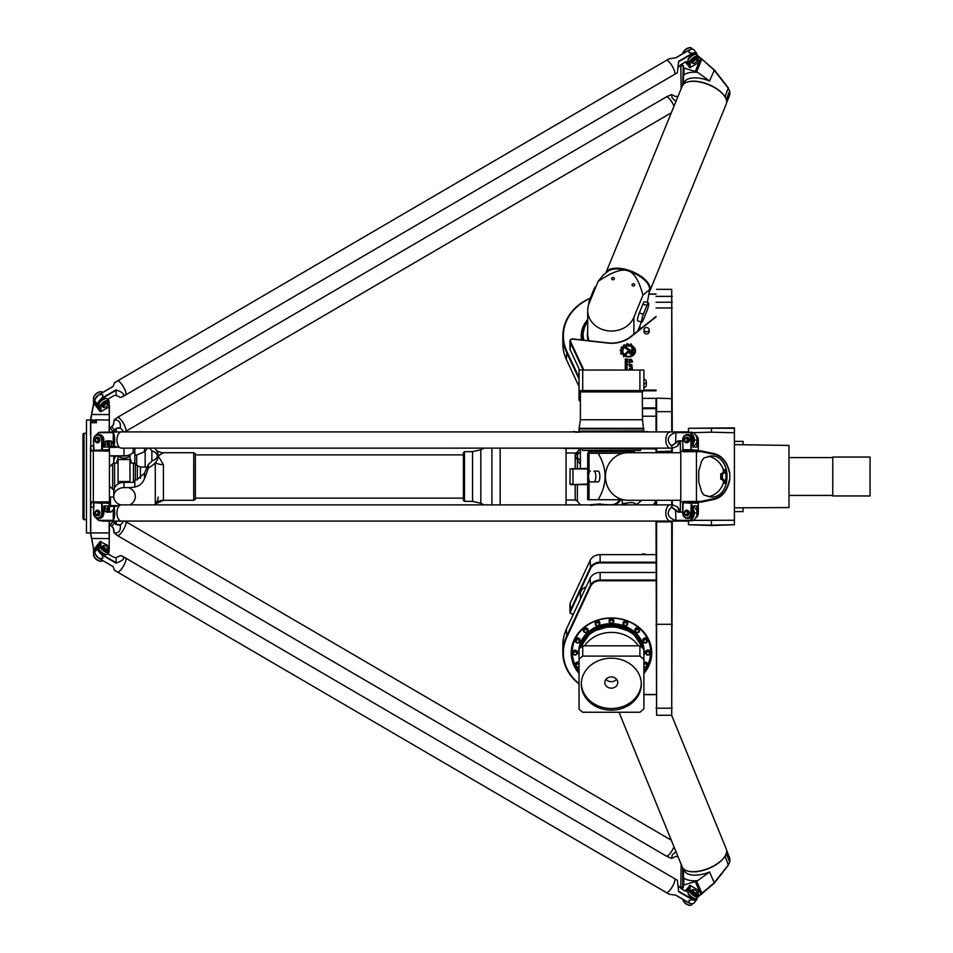 <?xml version="1.0" encoding="UTF-8"?>
<svg xmlns="http://www.w3.org/2000/svg" width="953" height="953" viewBox="0 0 953 953"><rect width="100%" height="100%" fill="white"/><g stroke="black" fill="none" stroke-linecap="round" stroke-linejoin="round"><path stroke-width="1.43" d="M633.137 352.598L633.137 352.586A1.87 1.62 180 0 1 629.385 352.598L629.385 351.431A1.156 1.001 0 0 0 628.956 350.668L625.12 347.916L628.956 350.633A1.156 1.001 180 0 1 629.385 351.407L629.385 352.562A1.87 1.62 0 0 0 633.137 352.562L633.114 346.308L631.887 347.464L631.887 352.562L630.624 352.562L630.624 351.288A2.073 1.799 0 0 0 629.885 349.918L626.169 347.226A4.443 3.848 0 0 0 625.12 347.881L625.12 347.881M629.004 351.609L627.932 351.216L623.619 355.231L623.619 356.827L629.004 351.574L623.619 356.827M631.97 369.55L631.97 369.538C630.35 367.929 629.349 368.049 628.992 369.895L628.992 369.919M632.673 370.038L632.458 369.204M632.47 368.775L631.684 368.489M627.157 359.567L626.907 361.104L626.419 359.567L627.157 359.567L626.419 359.591M627.622 359.126L627.622 361.068L626.597 361.58L625.204 361.378L627.622 361.032L627.622 359.102L625.204 359.102L626.026 359.567L625.204 361.378M626.026 360.484L626.026 359.591L625.204 359.567M626.681 367.56L625.954 367.286L626.681 367.536L626.359 368.501L625.633 367.56M627.11 367.405L627.11 368.43L625.835 368.978L625.204 367.405L625.204 368.406L626.478 368.954L627.11 367.37L625.204 367.37M626.681 369.8L625.204 369.8L626.681 370.038M627.11 369.8L625.204 369.776M626.681 362.557L625.954 362.283L626.681 362.533L626.359 363.498L625.633 362.557M627.11 362.39L626.478 363.975L625.204 363.427L627.11 363.403L626.478 361.818L625.204 362.366L625.204 363.403M625.204 363.427L625.204 362.39M626.657 364.773L625.954 364.773L626.657 364.737L626.371 366.023L625.633 365.047M627.753 364.773L625.835 366.488L625.204 365.904L626.478 366.452L627.753 364.737L625.859 364.296L625.204 365.904M625.204 365.928L625.204 364.88M631.803 362.283L632.554 361.783L631.803 362.259M631.91 361.711L629.695 359.96L631.803 362.223M631.458 362.092L628.742 362.128L631.458 362.069L629.695 359.948M629.659 361.104L629.135 359.626L629.659 361.092L628.742 362.128M632.554 361.818L632.554 361.783C631.934 359.495 630.791 358.769 629.135 359.615L629.135 359.615M632.339 367.465L629.599 366.476L632.339 367.465L629.659 363.891L632.22 365.19L629.659 363.903M629.897 365.749L629.087 363.593L629.909 365.738L629.111 366.333M632.22 365.213L629.087 363.593M634.829 350.954A6.278 5.432 0 0 0 633.983 348.238L633.983 348.214A6.278 5.432 180 0 1 634.829 350.942A6.278 5.432 180 0 1 625.835 355.838L625.382 356.279A6.933 6.004 0 0 0 635.484 350.942A6.933 6.004 180 0 1 635.484 350.966A6.933 6.004 180 0 1 625.382 356.303L625.382 356.279M635.484 350.966L635.484 350.942A6.933 6.004 0 0 0 633.983 347.214L633.983 348.214M623.881 353.92L623.036 354.695L623.881 353.897A5.789 5.015 180 0 1 622.774 350.942A5.789 5.015 180 0 1 625.74 346.558A5.789 5.015 180 0 1 631.601 346.689L631.601 346.689A5.789 5.015 0 0 0 625.752 346.582A5.789 5.015 0 0 0 622.774 350.954M623.036 354.695A6.993 6.052 180 0 1 622.428 353.885A6.993 6.052 0 0 0 623.036 354.659M622.428 353.885L621.344 354.099L622.428 353.861M620.987 353.944A8.315 7.195 180 0 1 620.629 353.134L620.629 353.098A8.315 7.195 0 0 0 620.987 353.92L620.987 353.92M621.737 352.324A6.993 6.052 180 0 1 621.57 351.323A6.993 6.052 0 0 0 621.749 352.324L620.606 353.015M621.57 351.323L620.248 350.847L621.57 351.288M622.083 348.667L621.201 348.107L622.083 348.643A6.993 6.052 0 0 0 621.725 349.656L620.332 349.882A8.315 7.195 0 0 0 620.248 350.811L620.248 350.823M623.822 346.475L623.345 345.594L623.834 346.475A6.993 6.052 0 0 0 623.024 347.237L621.642 346.952A8.315 7.195 0 0 0 621.106 347.738L621.07 347.893M631.601 344.498L631.422 345.415L631.41 344.176A8.315 7.195 0 0 0 630.505 343.938L629.635 344.962A6.993 6.052 0 0 0 628.396 344.891L627.777 343.771A8.315 7.195 0 0 0 626.776 343.914L626.526 345.153A6.993 6.052 0 0 0 625.418 345.534L624.31 344.748A8.315 7.195 0 0 0 623.429 345.272L623.322 345.498M626.526 345.153L626.526 344.212M632.435 345.903L631.601 346.689L632.435 345.903A6.993 6.052 0 0 0 631.422 345.415M583.855 370.038L570.633 341.686A2.156 1.87 180 0 1 572.92 339.125L607.68 343.068A29.186 25.266 0 0 0 631.184 336.635L656.045 316.908M656.045 390.075L643.894 390.075M643.894 379.318A2.704 2.335 180 0 1 646.325 381.653L646.325 385.167A2.704 2.335 180 0 1 643.894 387.49M649.184 329.655L649.184 331.811A2.597 2.251 180 0 1 644.002 331.811L644.002 329.655A2.597 2.251 180 0 1 649.184 329.655A2.597 2.251 180 0 1 644.002 329.655M570.633 484.6L587.691 484.6M671.722 521.088L671.722 715.25L672.258 521.088M672.258 431.912L671.722 289.355L671.722 431.912M672.258 452.723L672.258 448.124M672.258 504.876L672.258 500.277M656.045 521.088L656.593 715.25L656.593 521.088M656.045 500.277L656.045 504.864M656.045 448.136L656.045 452.723M656.045 398.688L656.045 431.912M645.586 554.622A2.704 2.335 180 0 0 641.643 554.622M646.325 381.653A2.704 2.335 180 0 1 643.894 383.976M606.013 679.31A6.48 5.611 180 0 0 616.603 679.31M604.821 682.551A6.48 5.611 0 0 1 611.302 676.928A6.48 5.611 0 0 1 617.782 682.551A6.48 5.611 0 0 1 611.302 688.161A6.48 5.611 0 0 1 604.821 682.551M581.33 683.361A29.996 25.969 180 0 0 611.302 708.52A29.996 25.969 180 0 0 641.286 683.361M581.306 684.171A29.996 25.969 0 0 1 611.302 658.201A29.996 25.969 0 0 1 641.298 684.171A29.996 25.969 0 0 1 611.302 710.14A29.996 25.969 0 0 1 581.306 684.171M645.646 652.019A2.299 1.989 0 0 1 650.244 652.019L650.244 653.103A2.299 1.989 180 0 0 645.646 653.103A2.299 1.989 180 0 0 650.244 653.103L647.945 655.164L645.646 653.103L645.646 652.019M642.87 639.928A2.299 1.989 0 0 1 647.468 639.928L647.468 641.012A2.299 1.989 180 0 0 642.87 641.012A2.299 1.989 180 0 0 647.468 641.012L645.169 643.072L642.87 641.012L642.87 639.928M634.96 629.683A2.299 1.989 0 0 1 639.558 629.683L639.558 630.755A2.299 1.989 180 0 0 634.96 630.755A2.299 1.989 180 0 0 639.558 630.755L637.259 632.816L634.96 630.755L634.96 629.683M623.131 622.833A2.299 1.989 0 0 1 627.717 622.833L627.717 623.917A2.299 1.989 180 0 0 623.131 623.917A2.299 1.989 180 0 0 627.717 623.917L625.43 625.978L623.131 623.917L623.131 622.833M609.17 620.427A2.299 1.989 0 0 1 613.768 620.427L613.768 621.511A2.299 1.989 180 0 0 609.17 621.511A2.299 1.989 180 0 0 613.768 621.511L611.469 623.572L609.17 621.511L609.17 620.427M595.208 622.833A2.299 1.989 0 0 1 599.806 622.833L599.806 623.917A2.299 1.989 180 0 0 595.208 623.917A2.299 1.989 180 0 0 599.806 623.917L597.507 625.978L595.208 623.917L595.208 622.833M583.379 629.683A2.299 1.989 0 0 1 587.965 629.683L587.965 630.755A2.299 1.989 180 0 0 583.379 630.755A2.299 1.989 180 0 0 587.965 630.755L585.678 632.816L583.379 630.755L583.379 629.683M575.469 639.928A2.299 1.989 0 0 1 580.067 639.928L580.067 641.012A2.299 1.989 180 0 0 575.469 641.012A2.299 1.989 180 0 0 580.067 641.012L577.768 643.072L575.469 641.012L575.469 639.928M572.693 652.019A2.299 1.989 0 0 1 577.28 652.019L577.28 653.103A2.299 1.989 180 0 0 572.693 653.103A2.299 1.989 180 0 0 577.28 653.103L574.993 655.164L572.693 653.103L572.693 652.019M579.043 663.538A2.299 1.989 180 0 0 575.469 665.182L575.469 664.11A2.299 1.989 0 0 1 579.043 662.454M643.894 662.454A2.299 1.989 0 0 1 647.468 664.11L647.468 665.182A2.299 1.989 180 0 0 643.894 663.538M580.389 401.463A43.23 37.441 180 0 1 579.043 400.212L579.043 370.038L643.894 370.038L643.894 390.575L579.043 390.575M579.043 659.25L579.043 648.981A43.23 37.441 0 0 1 582.712 645.824L582.712 656.093A43.23 37.441 180 0 0 579.043 659.25L579.043 709.092A43.23 37.441 180 0 0 582.712 712.248L639.904 712.248A43.23 37.441 180 0 0 643.894 708.77L643.894 659.571A43.23 37.441 180 0 0 639.904 656.093L639.904 645.824A43.23 37.441 0 0 1 643.894 649.303L643.894 659.571M639.904 656.093L582.712 656.093M582.712 645.824L639.904 645.824M631.184 622.702A39.18 33.927 0 0 1 650.649 652.019A39.18 33.927 0 0 1 647.444 665.444M646.849 666.6A39.18 33.927 0 0 1 643.894 671.067M579.043 671.067A39.18 33.927 0 0 1 576.088 666.6M575.481 665.444A39.18 33.927 0 0 1 572.288 652.019A39.18 33.927 0 0 1 591.742 622.702M579.043 656.081A32.759 28.376 0 0 1 609.11 623.715A32.759 28.376 0 0 1 644.228 652.019A32.759 28.376 0 0 1 643.894 656.081M649.958 658.332A39.716 34.403 180 0 0 651.149 651.209M571.776 651.209A39.716 34.403 180 0 0 572.967 658.332M572.288 652.019L572.288 649.851A39.18 33.927 0 0 1 572.646 645.288M650.291 645.288A39.18 33.927 0 0 1 650.649 649.851L650.649 652.019M579.043 672.425A39.716 34.403 0 0 1 571.74 652.555A39.716 34.403 0 0 1 611.469 618.163A39.716 34.403 0 0 1 651.185 652.555A39.716 34.403 0 0 1 643.894 672.425M643.894 673.497A40.264 34.868 180 0 0 651.721 652.829A40.264 34.868 180 0 0 598.901 619.7A40.264 34.868 180 0 0 579.043 673.497M579.293 648.743A32.426 28.078 0 0 1 611.671 624.144A32.426 28.078 0 0 1 643.692 649.1M642.644 431.292L580.151 431.161L642.787 431.161L642.644 431.912M640.738 448.934L640.404 450.435L582.521 450.435L582.2 448.934M640.404 450.435L582.521 450.435M633.078 451.639L633.292 450.566M580.389 599.151L580.389 593.814A8.1 7.016 0 0 1 586 587.131M656.045 448.398L562.83 448.398L656.045 448.934M587.691 468.399L569.93 468.936L587.691 468.936M573.563 613.803L572.92 613.875A2.156 1.87 0 0 1 570.633 611.314L590.61 568.488A10.269 8.887 0 0 1 600.128 562.925L656.045 562.925M656.045 562.187L600.128 562.187A10.805 9.363 180 0 0 590.11 568.036L570.132 610.873A2.704 2.335 180 0 0 572.991 614.066L573.456 614.018M569.93 611.743L569.93 604.178A2.704 2.335 0 0 1 570.132 603.309L590.11 560.471A10.805 9.363 0 0 1 600.128 554.622L656.045 554.622M579.627 370.038L570.132 349.691A2.704 2.335 180 0 1 569.93 348.822L569.93 341.257A2.704 2.335 0 0 0 570.132 342.127L583.153 370.038M656.045 398.378L642.536 398.378M656.045 316.539L630.815 336.564A28.638 24.802 180 0 1 607.752 342.866L572.991 338.934A2.704 2.335 0 0 0 569.93 341.257M642.775 390.813L656.045 390.813M570.132 468.936L569.93 484.064L572.991 484.064L572.92 468.399M587.691 484.064L572.92 484.6M643.894 694.677L656.045 694.677M656.045 694.475L643.894 694.475M656.045 580.02L600.128 580.02A10.805 9.363 180 0 0 590.11 585.869L566.368 636.783A48.639 42.123 180 0 0 562.83 652.555A48.639 42.123 180 0 0 579.043 683.956M579.043 683.587A48.091 41.658 0 0 1 566.868 637.223L590.61 586.321A10.269 8.887 0 0 1 600.128 580.758L656.045 580.758M562.83 652.555L562.83 644.99A48.639 42.123 0 0 1 566.368 629.218L590.11 578.304A10.805 9.363 0 0 1 600.128 572.455L656.045 572.455M579.043 386.62L566.368 359.448A48.639 42.123 180 0 1 562.83 343.676L562.83 336.111A48.639 42.123 0 0 0 566.368 351.883L579.043 379.056M656.045 416.211L642.536 416.211M579.043 377.543L566.868 351.443A48.091 41.658 180 0 1 590.193 298.48M590.312 298.182A48.639 42.123 0 0 0 562.83 336.111M656.045 293.989L649.279 293.989M649.243 294.191L656.045 294.191M656.045 407.908L642.536 407.908M642.536 408.646L656.045 408.646M639.344 327.189A29.722 25.743 180 0 1 640.094 329.202M582.08 339.959A29.722 25.743 180 0 1 581.747 336.111A29.722 25.743 180 0 1 587.691 320.661M587.691 319.624A30.258 26.207 0 0 0 581.568 339.911M640.607 328.785A30.258 26.207 0 0 0 639.677 326.355M656.593 504.864L656.593 500.277M656.593 431.912L656.593 398.14L672.258 398.688M656.593 452.723L656.045 451.103M672.258 451.103L656.593 451.639L656.593 448.136M671.722 448.124L671.722 452.723M671.722 500.277L671.722 504.876M643.668 431.161L579.257 431.161L643.668 431.161L642.536 419.761L642.274 391.659M643.454 390.575L642.382 391.659L580.234 391.659L579.15 390.575M639.904 390.575L639.904 370.038M582.712 370.038L582.712 390.575M645.169 431.649L643.406 431.649M637.259 431.649L635.508 431.649L637.259 431.649M625.43 431.649L623.667 431.649L625.43 431.649M611.469 431.649L609.706 431.649L611.469 431.649M597.507 431.649L595.744 431.649L597.507 431.649M585.678 431.649L583.915 431.649L585.678 431.649M579.519 431.649L580.067 432.185L575.469 432.185M574.993 431.649L573.229 431.649L574.993 431.649M646.182 431.649L647.945 431.649M587.691 331.942A24.063 20.847 0 0 0 588.251 340.662M639.189 329.929A28.376 24.575 0 0 0 638.784 328.547M587.691 321.757A28.376 24.575 0 0 0 583.093 335.158A28.376 24.575 0 0 0 583.689 340.15L583.093 335.158M692.092 55.274A4.86 2.013 142.1 0 0 688.078 60.289A4.86 2.013 -37.9 0 1 688.054 60.063A4.86 2.013 -37.9 0 1 691.044 55.977A4.86 2.013 -37.9 0 1 695.583 54.452A4.86 2.013 142.1 0 0 692.092 55.274M690.115 67.568L690.115 62.707L689.364 62.576A5.408 2.24 142.1 0 1 693.141 57.692A5.408 2.24 142.1 0 1 698.108 56.644A5.408 2.24 142.1 0 1 698.323 57.347L698.18 62.85L690.115 67.568L685.171 62.064M690.032 47.674A4.86 2.013 142.1 0 0 689.746 47.65A4.86 2.013 142.1 0 0 685.66 49.449A4.86 2.013 142.1 0 0 682.908 52.975A4.86 2.013 142.1 0 0 682.872 53.249M682.741 53.725A5.408 2.24 -37.9 0 1 682.777 53.571A5.408 2.24 -37.9 0 1 685.815 49.651A5.408 2.24 -37.9 0 1 690.365 47.662A5.408 2.24 -37.9 0 1 691.461 48.103L692.331 49.222A8.1 3.359 -37.9 0 1 693.987 49.878L696.703 53.368A8.1 3.359 142.1 0 0 692.331 53.308L678.655 61.314L677.345 72.773L678.655 61.314M698.108 56.644L696.75 54.893A5.408 2.24 142.1 0 0 691.783 55.953A5.408 2.24 142.1 0 0 688.006 60.825L689.364 62.576L689.364 67.437M690.115 62.707A4.86 2.013 -37.9 0 1 694.141 57.919A4.86 2.013 -37.9 0 1 698.18 57.99L698.18 62.85M692.188 63.112L691.58 62.338A3.24 1.346 -37.9 0 1 693.319 59.289A3.24 1.346 -37.9 0 1 696.703 58.359L697.31 59.134A3.24 1.346 142.1 0 0 693.927 60.063A3.24 1.346 142.1 0 0 692.188 63.112A3.24 1.346 142.1 0 0 692.843 63.374A3.24 1.346 142.1 0 0 693.2 63.351M695.047 62.862A2.704 1.12 -37.9 0 1 693.462 63.386A2.704 1.12 -37.9 0 1 694.368 60.623A2.704 1.12 -37.9 0 1 697.262 60.432A2.704 1.12 -37.9 0 1 695.047 62.862M697.286 60.17A3.24 1.346 142.1 0 0 697.405 59.836A3.24 1.346 142.1 0 0 697.31 59.134M686.565 48.806A1.62 0.667 142.1 0 0 685.981 49.056A1.62 0.667 142.1 0 0 684.802 50.175M688.006 60.825L688.006 64.339L685.981 61.742M682.717 449.745L691.223 450.292L691.675 440.024A5.408 4.479 -90 0 0 687.196 434.616A5.408 4.479 -90 0 0 682.717 440.024L683.158 450.292M697.87 450.292L690.925 449.745L697.87 450.292M690.925 440.024L690.925 449.745L682.86 449.745L682.86 440.024A4.86 4.038 90 0 1 686.899 435.164A4.86 4.038 90 0 1 690.925 440.024L693.034 440.024A5.408 4.479 -90 0 0 688.554 434.616L687.196 434.616M695.63 435.068A5.408 4.479 90 0 1 698.323 440.024L698.323 449.745M686.434 442.18A2.156 1.787 -90 0 0 688.364 440.346L689.055 440.62M688.626 440.346L689.889 440.346L689.317 440.989M689.591 440.346L688.948 441.251A2.764 2.299 90 0 1 686.744 442.788M686.744 437.26A2.764 2.299 90 0 1 688.948 438.797L689.591 439.702L688.364 439.702A2.156 1.787 -90 0 0 686.434 437.868M689.317 439.059L689.591 439.702M688.662 439.702A2.156 1.787 90 0 1 688.662 440.346M698.323 503.255L691.223 502.707L690.925 512.976A4.86 4.038 90 0 1 686.899 517.836A4.86 4.038 90 0 1 682.86 512.976L683.158 502.707L698.323 503.255L698.323 512.976A5.408 4.479 90 0 1 695.63 517.932M683.158 502.707L691.675 503.255L691.675 512.976L690.925 512.976M682.717 503.255L682.717 512.976A5.408 4.479 -90 0 0 687.196 518.384A5.408 4.479 -90 0 0 691.675 512.976L693.034 512.976L693.034 505.948L696.965 505.948L696.965 511.975M688.662 512.654A2.156 1.787 90 0 1 688.662 513.298M686.744 510.212A2.764 2.299 90 0 1 688.948 511.749L688.65 511.749A2.764 2.299 -90 0 0 684.29 512.976A2.764 2.299 -90 0 0 688.65 514.203L689.055 513.572M689.889 513.298L689.317 513.941M689.519 513.965L688.948 514.203A2.764 2.299 90 0 1 686.744 515.74M689.317 512.011L689.889 512.654L689.519 511.999M688.626 513.298L688.364 513.298A2.156 1.787 -90 0 1 686.589 515.144L686.291 515.144A2.156 1.787 -90 0 0 686.291 510.82A2.156 1.787 -90 0 0 686.291 515.144M686.434 510.82A2.156 1.787 -90 0 1 688.364 512.654L688.626 512.654M689.519 441.001L688.65 441.251A2.764 2.299 90 0 1 684.29 440.024A2.764 2.299 90 0 1 688.65 438.797L689.519 439.035M685.981 438.404A1.62 1.346 90 0 1 687.149 440.834A1.62 1.346 90 0 1 684.826 440.834A1.62 1.346 90 0 1 685.981 438.404M686.291 437.856A2.156 1.787 -90 0 0 686.291 442.18A2.156 1.787 -90 0 0 686.291 437.856L686.589 437.856M685.981 511.356A1.62 1.346 90 0 1 687.149 513.786A1.62 1.346 90 0 1 684.826 513.786A1.62 1.346 90 0 1 685.981 511.356M693.034 447.052L696.965 447.052L693.034 447.052L693.034 440.024M696.965 441.025L696.965 447.052M687.196 518.384L688.554 518.384A5.408 4.479 -90 0 0 693.034 512.976M696.965 505.948L693.034 505.948M692.092 897.726A4.86 2.013 37.9 0 0 695.583 898.548A4.86 2.013 -142.1 0 1 691.044 897.023A4.86 2.013 -142.1 0 1 688.054 892.937A4.86 2.013 -142.1 0 1 688.078 892.711A4.86 2.013 37.9 0 0 692.092 897.726M685.171 890.936L690.115 885.432L698.18 890.15L698.323 895.653A5.408 2.24 37.9 0 1 698.108 896.356L696.75 898.107A5.408 2.24 37.9 0 1 691.783 897.047A5.408 2.24 37.9 0 1 688.006 892.175L688.006 888.661L685.981 891.258M682.872 899.751A4.86 2.013 37.9 0 0 682.908 900.025A4.86 2.013 37.9 0 0 685.66 903.551A4.86 2.013 37.9 0 0 689.746 905.35A4.86 2.013 37.9 0 0 690.032 905.326M675.784 895.212L689.638 903.301A7.838 3.252 37.9 0 0 692.033 903.789L692.343 903.778A8.1 3.359 -142.1 0 1 689.603 903.182L688.948 900.442L692.331 899.692A8.1 3.359 37.9 0 0 696.703 899.632L693.987 903.122A8.1 3.359 -142.1 0 1 692.343 903.778L691.461 904.897A5.408 2.24 -142.1 0 1 690.365 905.338A5.408 2.24 -142.1 0 1 685.815 903.349A5.408 2.24 -142.1 0 1 682.777 899.429A5.408 2.24 -142.1 0 1 682.741 899.275M698.18 890.15L698.18 895.01A4.86 2.013 -142.1 0 1 694.141 895.081A4.86 2.013 -142.1 0 1 690.115 890.293L690.115 885.432M689.364 885.563L689.364 890.424A5.408 2.24 37.9 0 0 693.141 895.308A5.408 2.24 37.9 0 0 698.108 896.356M697.31 893.866L696.703 894.641A3.24 1.346 -142.1 0 1 693.319 893.711A3.24 1.346 -142.1 0 1 691.58 890.662L692.188 889.888A3.24 1.346 37.9 0 0 693.927 892.937A3.24 1.346 37.9 0 0 697.31 893.866A3.24 1.346 37.9 0 0 697.405 893.164A3.24 1.346 37.9 0 0 697.286 892.83M695.047 890.138A2.704 1.12 -142.1 0 1 697.262 892.568A2.704 1.12 -142.1 0 1 694.368 892.377A2.704 1.12 -142.1 0 1 693.462 889.614A2.704 1.12 -142.1 0 1 695.047 890.138M693.2 889.649A3.24 1.346 37.9 0 0 692.843 889.625A3.24 1.346 37.9 0 0 692.188 889.888M684.802 902.825A1.62 0.667 37.9 0 0 685.981 903.944A1.62 0.667 37.9 0 0 686.565 904.194M106.391 398.521A4.86 2.013 142.1 0 0 101.661 400.189A4.86 2.013 142.1 0 0 98.886 404.358A4.86 2.013 -37.9 0 1 98.862 404.132A4.86 2.013 -37.9 0 1 101.852 400.046A4.86 2.013 -37.9 0 1 106.391 398.521M108.987 402.059L108.987 406.931L100.923 411.636L100.923 406.776A4.86 2.013 -37.9 0 1 104.949 401.987A4.86 2.013 -37.9 0 1 108.987 402.059L108.987 406.931M109.13 401.416A5.408 2.24 142.1 0 0 108.916 400.713A5.408 2.24 142.1 0 0 103.948 401.773A5.408 2.24 142.1 0 0 100.172 406.645L100.172 411.505L100.923 411.636M100.172 411.505L93.525 402.976L93.525 398.104A5.408 2.24 -37.9 0 1 93.585 397.639A5.408 2.24 -37.9 0 1 96.622 393.72A5.408 2.24 -37.9 0 1 101.173 391.731A5.408 2.24 -37.9 0 1 102.269 392.171L102.555 392.541M100.839 391.743A4.86 2.013 142.1 0 0 100.553 391.719A4.86 2.013 142.1 0 0 96.456 393.518A4.86 2.013 142.1 0 0 93.716 397.044A4.86 2.013 142.1 0 0 93.668 397.318M108.916 400.713L107.558 398.962A5.408 2.24 142.1 0 0 102.59 400.022A5.408 2.24 142.1 0 0 98.814 404.894L98.814 408.408L94.883 403.369L94.883 401.487M102.995 407.181L102.388 406.407A3.24 1.346 -37.9 0 1 104.949 402.797A3.24 1.346 -37.9 0 1 107.51 402.428L108.118 403.202A3.24 1.346 142.1 0 0 105.557 403.572A3.24 1.346 142.1 0 0 102.995 407.181A3.24 1.346 142.1 0 0 103.651 407.455A3.24 1.346 142.1 0 0 104.008 407.419M97.373 392.874A1.62 0.667 142.1 0 0 95.61 394.244M105.854 404.227A2.704 1.12 -37.9 0 1 108.07 404.501A2.704 1.12 -37.9 0 1 106.545 406.466A2.704 1.12 -37.9 0 1 104.27 407.467A2.704 1.12 -37.9 0 1 103.794 406.276A2.704 1.12 -37.9 0 1 105.854 404.227M108.094 404.239A3.24 1.346 142.1 0 0 108.213 403.905A3.24 1.346 142.1 0 0 108.118 403.202M94.883 400.415L94.883 399.855A5.408 2.24 -37.9 0 1 98.433 395.138M94.883 403.369L95.824 402.821M98.886 548.642A4.86 2.013 37.9 0 0 101.661 552.811A4.86 2.013 37.9 0 0 106.391 554.479A4.86 2.013 -142.1 0 1 101.852 552.954A4.86 2.013 -142.1 0 1 98.862 548.868A4.86 2.013 -142.1 0 1 98.886 548.642M102.555 560.459L102.269 560.829A5.408 2.24 -142.1 0 1 101.173 561.269A5.408 2.24 -142.1 0 1 96.622 559.28A5.408 2.24 -142.1 0 1 93.585 555.361A5.408 2.24 -142.1 0 1 93.525 554.896L93.525 550.024L100.172 541.495L108.987 546.069L108.987 550.941A4.86 2.013 -142.1 0 1 104.949 551.013A4.86 2.013 -142.1 0 1 100.923 546.224L100.923 541.364M100.172 541.495L100.172 546.355A5.408 2.24 37.9 0 0 103.948 551.227A5.408 2.24 37.9 0 0 108.916 552.287A5.408 2.24 37.9 0 0 109.13 551.584L108.987 546.069M93.668 555.682A4.86 2.013 37.9 0 0 93.716 555.956A4.86 2.013 37.9 0 0 96.456 559.482A4.86 2.013 37.9 0 0 100.553 561.281A4.86 2.013 37.9 0 0 100.839 561.257M94.883 551.513L94.883 549.631L98.814 544.592L98.814 548.106A5.408 2.24 37.9 0 0 102.59 552.978A5.408 2.24 37.9 0 0 107.558 554.038L108.916 552.287M98.433 557.862A5.408 2.24 -142.1 0 1 94.883 553.145L94.883 552.585M108.118 549.798L107.51 550.572A3.24 1.346 -142.1 0 1 104.949 550.203A3.24 1.346 -142.1 0 1 102.388 546.593L102.995 545.819A3.24 1.346 37.9 0 0 105.557 549.428A3.24 1.346 37.9 0 0 108.118 549.798A3.24 1.346 37.9 0 0 108.213 549.095A3.24 1.346 37.9 0 0 108.094 548.761M95.61 558.756A1.62 0.667 37.9 0 0 97.373 560.126M105.854 548.773A2.704 1.12 -142.1 0 1 103.794 546.724A2.704 1.12 -142.1 0 1 104.27 545.533A2.704 1.12 -142.1 0 1 106.545 546.534A2.704 1.12 -142.1 0 1 108.07 548.499A2.704 1.12 -142.1 0 1 105.854 548.773M104.008 545.581A3.24 1.346 37.9 0 0 103.651 545.545A3.24 1.346 37.9 0 0 102.995 545.819M95.824 550.179L94.883 549.631M109.13 503.255L93.966 502.707L93.525 512.976A5.408 4.479 -90 0 0 98.004 518.384A5.408 4.479 -90 0 0 102.483 512.976L102.031 502.707L109.13 503.255L109.13 511.737M93.966 502.707L101.733 503.255L101.733 512.976A4.86 4.038 90 0 1 97.694 517.836A4.86 4.038 90 0 1 93.668 512.976L93.525 503.255M98.004 518.384L99.362 518.384A5.408 4.479 -90 0 0 103.841 512.976L103.841 505.948L107.772 505.948L107.772 510.439M95.24 512.38L94.395 512.654L95.109 511.999M97.551 510.212A2.764 2.299 90 0 1 97.551 515.74M94.978 512.023L95.336 511.749A2.764 2.299 90 0 1 99.696 512.976A2.764 2.299 90 0 1 95.336 514.203L94.395 513.298L95.24 513.572M93.668 440.024A4.86 4.038 90 0 1 97.694 435.164A4.86 4.038 90 0 1 101.733 440.024L101.733 449.745L102.483 449.745L102.483 440.024A5.408 4.479 -90 0 0 98.004 434.616A5.408 4.479 -90 0 0 93.525 440.024L93.966 450.292L109.13 449.745L93.966 450.292M109.13 441.263L109.13 449.745M93.525 440.024L93.525 449.745M97.551 437.26A2.764 2.299 90 0 1 97.551 442.788M95.109 441.001L95.336 441.251A2.764 2.299 -90 0 0 99.696 440.024A2.764 2.299 -90 0 0 95.336 438.797L94.823 439.702M94.823 440.346L94.978 440.977M97.242 442.18A2.156 1.787 -90 0 0 97.397 437.856A2.156 1.787 -90 0 0 97.242 437.868M95.324 439.702A2.156 1.787 -90 0 0 97.099 442.18A2.156 1.787 -90 0 0 97.099 437.856A2.156 1.787 -90 0 0 95.324 439.702M97.242 515.132A2.156 1.787 -90 0 0 97.397 510.82A2.156 1.787 -90 0 0 97.242 510.82M96.789 514.596A1.62 1.346 90 0 1 95.634 512.166A1.62 1.346 90 0 1 97.956 512.166A1.62 1.346 90 0 1 96.789 514.596M97.099 515.144A2.156 1.787 -90 0 0 97.099 510.82A2.156 1.787 -90 0 0 97.099 515.144L97.397 515.144M96.789 441.644A1.62 1.346 90 0 1 95.634 439.214A1.62 1.346 90 0 1 97.956 439.214A1.62 1.346 90 0 1 96.789 441.644M107.772 505.948L103.841 505.948M103.841 447.052L107.772 447.052L103.841 447.052L103.841 440.024A5.408 4.479 -90 0 0 99.362 434.616L98.004 434.616M107.772 442.561L107.772 447.052M674.009 846.824A8.112 2.263 120.3 0 1 666.29 856.068L117.374 535.526A8.112 2.263 -59.7 0 0 123.425 529.665A8.112 2.263 -59.7 0 0 125.558 521.517A8.112 2.263 -59.7 0 0 125.51 521.494M117.326 535.491A8.112 2.263 -59.7 0 0 117.374 535.526A8.1 2.263 -59.7 0 0 118.267 535.503A8.1 2.263 -59.7 0 0 123.211 530.035A8.1 2.263 -59.7 0 0 125.999 522.709A8.1 2.263 -59.7 0 0 125.558 521.529L124.807 521.088M117.386 535.526L114.265 532.965C118.875 533.263 120.876 530.69 120.281 525.246L123.747 521.088M112.132 521.088L112.99 521.577A2.704 1.12 -142.1 0 1 114.443 522.756L116.183 524.674L120.281 525.246M114.265 532.965L113.467 528.165L111.727 526.247A2.704 1.12 37.9 0 0 110.274 525.079L109.428 524.579M109.428 524.734L110.119 525.139A2.978 1.227 -142.1 0 1 111.727 526.425L113.252 528.105L114.074 533.049M120.459 524.841L116.23 524.245L116.278 521.088M116.278 524.233L114.741 522.542A2.978 1.227 37.9 0 0 113.145 521.255L112.847 521.088M675.951 851.565L672.187 854.996L671.567 858.415L666.338 856.104M675.606 856.485L677.095 856.592A2.978 1.227 -142.1 0 1 678.119 856.866M678.059 856.735A2.704 1.12 37.9 0 0 677.392 856.58L675.665 856.461L671.567 858.415M117.326 571.967A8.112 2.263 -59.7 0 0 117.374 572.003A8.112 2.263 -59.7 0 0 123.425 566.142A8.112 2.263 -59.7 0 0 125.558 557.993A8.112 2.263 -59.7 0 0 125.51 557.97M125.999 559.185A8.1 2.263 -59.7 0 0 125.558 558.005L674.462 878.547A8.112 2.263 120.3 0 1 672.33 886.695A8.112 2.263 120.3 0 1 666.29 892.544L117.374 572.003A8.1 2.263 -59.7 0 0 122.472 567.666A8.1 2.263 -59.7 0 0 125.999 559.185M689.603 903.182L675.927 895.201L669.173 894.224L666.338 892.58M678.655 891.686L677.345 880.227L678.655 891.686L692.331 899.692M106.462 554.479A4.86 2.013 -142.1 0 1 101.602 552.895A4.86 2.013 -142.1 0 1 98.862 548.559M695.654 898.548A4.86 2.013 -142.1 0 1 690.794 896.964A4.86 2.013 -142.1 0 1 688.054 892.627M678.584 885.956L680.12 887.648A2.978 1.227 37.9 0 0 681.729 888.935L684.85 890.769A2.978 1.227 37.9 0 0 686.601 891.341A2.978 1.227 37.9 0 0 686.648 891.341L686.458 891.341M696.703 899.632A8.1 3.359 37.9 0 0 697.036 898.572A6.218 2.573 37.9 0 0 696.965 898.036A6.218 2.573 37.9 0 0 696.929 897.881A5.944 2.466 -142.1 0 1 696.953 898.25A7.838 3.252 -142.1 0 1 692.664 899.429L678.584 891.21M117.386 572.003L114.503 570.323L113.193 566.582L99.517 558.589A8.1 3.359 -142.1 0 1 94.895 552.68A8.1 3.359 -142.1 0 1 94.812 551.978A6.218 2.573 -142.1 0 1 95.062 551.168L97.778 547.677A6.218 2.573 37.9 0 0 97.528 548.487A8.1 3.359 37.9 0 0 102.233 555.099L115.921 563.068C122.842 560.769 125.093 558.518 122.675 556.326L120.459 555.575L116.242 557.588L115.921 563.068M116.278 562.83L102.197 554.61A7.838 3.252 -142.1 0 1 97.909 548.416A5.944 2.466 -142.1 0 1 98.814 547.236M108.07 553.371L108.213 553.55A2.978 1.227 37.9 0 0 110.012 555.075L113.145 556.897A2.978 1.227 37.9 0 0 114.741 557.481L116.278 557.588M94.943 552.823A7.838 3.252 37.9 0 0 94.966 552.978A7.838 3.252 37.9 0 0 99.183 558.494L113.216 566.69M120.459 555.575L116.23 557.588M102.233 555.099L102.888 558.208L99.517 558.589M98.814 547.177A6.218 2.573 37.9 0 0 97.778 547.677M670.495 431.912A8.112 4.539 90 0 0 670.376 431.912A8.1 4.527 90 0 0 666.183 436.927A8.1 4.527 90 0 0 667.183 445.766A8.1 4.527 90 0 0 670.376 448.124L121.472 448.136A8.112 4.539 -90 0 1 116.933 440.024A8.112 4.539 -90 0 1 121.472 431.912L670.376 431.912A8.112 4.539 90 0 0 665.837 440.024A8.112 4.539 90 0 0 670.376 448.136A8.112 4.539 90 0 0 670.495 448.124M693.034 444.122A6.218 5.158 -90 0 0 694.308 440.024A8.1 6.719 -90 0 0 689.603 432.293L675.927 432.293C667.505 435.581 665.992 440.072 671.377 445.766L672.592 448.124L677.583 446.087L678.512 443.419M689.603 432.293L692.331 432.293A8.1 6.719 90 0 1 697.036 440.024A6.218 5.158 90 0 1 693.034 446.075M103.794 439.25A4.86 4.038 90 0 1 103.853 440.024A4.86 4.038 90 0 1 103.841 440.274M692.986 439.25A4.86 4.038 90 0 1 693.045 440.024A4.86 4.038 90 0 1 693.034 440.274M681.574 441.12A2.704 2.24 -90 0 0 680.12 441.775L677.583 446.087M671.567 446.087L677.392 441.775A2.704 2.24 90 0 1 678.858 441.12L681.979 441.12A2.704 2.24 90 0 1 682.717 441.263M675.927 432.293L675.606 443.157L671.377 445.766M682.717 441.048A2.978 2.466 -90 0 0 681.836 440.846L678.703 440.846A2.978 2.466 -90 0 0 677.095 441.561L675.57 443.145M675.57 432.65L689.638 432.65A7.838 6.492 90 0 1 693.939 440.024A5.944 4.932 90 0 1 693.034 443.455M121.353 448.124L114.265 446.087L111.727 441.561A2.978 2.466 -90 0 0 110.119 440.846L106.986 440.846A2.978 2.466 -90 0 0 105.187 441.787L103.841 443.526M114.074 445.766C115.122 440.072 114.825 435.581 113.193 432.293L113.252 443.145M96.42 434.973A7.838 6.492 90 0 1 99.183 432.65L113.252 432.65M121.353 431.912L99.517 432.293A8.1 6.719 -90 0 0 96.217 435.068M113.193 432.293L99.183 432.65M103.841 444.122L105.509 441.978A2.704 2.24 90 0 1 107.141 441.12L110.274 441.12A2.704 2.24 90 0 1 111.727 441.775L113.336 443.419M109.857 441.12A2.704 2.24 -90 0 0 108.225 441.978L106.45 444.265A6.218 5.158 90 0 1 103.841 446.075M670.495 504.876A8.112 4.539 90 0 0 670.376 504.864A8.112 4.539 90 0 0 665.837 512.976A8.112 4.539 90 0 0 670.376 521.088A8.112 4.539 90 0 0 670.495 521.088M670.376 504.876A8.1 4.527 90 0 0 667.183 507.234A8.1 4.527 90 0 0 666.183 516.073A8.1 4.527 90 0 0 670.376 521.088L121.472 521.088A8.112 4.539 -90 0 1 116.933 512.976A8.112 4.539 -90 0 1 121.472 504.864L672.592 504.876L671.377 507.234L677.095 511.439A2.978 2.466 -90 0 0 678.703 512.154L681.836 512.154A2.978 2.466 -90 0 0 682.717 511.952M96.217 517.932A8.1 6.719 -90 0 0 99.517 520.707L113.193 520.707C114.825 517.419 115.122 512.928 114.074 507.234L119.244 504.876L121.353 504.876M103.841 509.474L105.187 511.213A2.978 2.466 -90 0 0 106.986 512.154L110.119 512.154A2.978 2.466 -90 0 0 111.727 511.439L113.252 509.843L113.252 520.35L99.183 520.35L102.888 521.088L121.353 521.088M693.034 512.726A4.86 4.038 90 0 1 692.986 513.75M103.841 512.726A4.86 4.038 90 0 1 103.794 513.75M113.336 509.581L111.727 511.225A2.704 2.24 90 0 1 110.274 511.88L107.141 511.88A2.704 2.24 90 0 1 105.509 511.022L103.841 508.878M103.841 506.925A6.218 5.158 90 0 1 106.45 508.735L108.225 511.022A2.704 2.24 -90 0 0 109.857 511.88M113.252 509.843L114.074 507.234M99.183 520.35A7.838 6.492 90 0 1 96.42 518.027M671.377 507.234C665.992 512.928 667.505 517.419 675.927 520.707L675.57 509.855M672.592 504.876L677.583 506.913L678.512 509.581M693.034 509.545A5.944 4.932 90 0 1 693.939 512.976A7.838 6.492 90 0 1 689.638 520.35L675.57 520.35M693.034 506.925A6.218 5.158 90 0 1 697.036 512.976A8.1 6.719 90 0 1 692.331 520.707L689.603 520.707A8.1 6.719 -90 0 0 694.308 512.976A6.218 5.158 -90 0 0 693.034 508.878M675.927 520.707L689.603 520.707M682.717 511.737A2.704 2.24 90 0 1 681.979 511.88L678.858 511.88A2.704 2.24 90 0 1 677.392 511.225L671.567 506.913M677.583 506.913L680.12 511.225A2.704 2.24 -90 0 0 681.574 511.88M125.51 431.506A8.112 2.263 -120.3 0 0 125.558 431.483A8.112 2.263 -120.3 0 0 123.425 423.335A8.112 2.263 -120.3 0 0 117.374 417.474A8.112 2.263 -120.3 0 0 117.326 417.509M124.807 431.912L125.558 431.471A8.1 2.263 -120.3 0 0 125.999 430.291A8.1 2.263 -120.3 0 0 123.211 422.965A8.1 2.263 -120.3 0 0 118.267 417.497A8.1 2.263 -120.3 0 0 117.386 417.474L666.29 96.932A8.112 2.263 59.7 0 1 674.009 106.176M666.338 96.896L671.567 94.585L672.187 98.004L675.951 101.435M671.567 94.585L675.665 96.539L677.392 96.42A2.704 1.12 142.1 0 0 678.059 96.265M678.119 96.134A2.978 1.227 -37.9 0 1 677.095 96.408L675.606 96.515M123.747 431.912L120.281 427.754C120.876 422.31 118.875 419.737 114.265 420.035L113.252 424.919L111.727 426.575A2.978 1.227 -37.9 0 1 110.119 427.861L109.428 428.266M114.074 419.951L117.386 417.474M120.459 428.159L116.183 428.326L114.443 430.244A2.704 1.12 -37.9 0 1 112.99 431.423L112.132 431.912M112.847 431.912L113.145 431.745A2.978 1.227 142.1 0 0 114.741 430.458L116.23 428.755M116.278 428.767L116.278 431.912M109.428 428.421L110.274 427.921A2.704 1.12 142.1 0 0 111.727 426.753L113.467 424.835L114.265 420.035M120.281 427.754L116.183 428.326M125.51 395.03A8.112 2.263 -120.3 0 0 125.558 395.007A8.1 2.263 -120.3 0 0 125.999 393.815A8.1 2.263 -120.3 0 0 122.472 385.334A8.1 2.263 -120.3 0 0 117.386 380.997L666.29 60.456A8.112 2.263 59.7 0 1 672.33 66.305A8.112 2.263 59.7 0 1 674.462 74.453L125.558 395.007A8.112 2.263 -120.3 0 0 123.425 386.858A8.112 2.263 -120.3 0 0 117.374 380.997A8.112 2.263 -120.3 0 0 117.326 381.033M99.517 394.411L102.888 394.792L102.233 397.901A8.1 3.359 142.1 0 0 97.528 404.513A6.218 2.573 142.1 0 0 97.778 405.323L95.062 401.832A6.218 2.573 -37.9 0 1 94.812 401.022A8.1 3.359 -37.9 0 1 94.895 400.32A8.1 3.359 -37.9 0 1 99.517 394.411L113.193 386.418L114.503 382.677L117.386 380.997M116.23 395.412L120.459 397.425L122.675 396.674C125.093 394.482 122.842 392.231 115.921 389.932L102.233 397.901M688.054 60.373A4.86 2.013 -37.9 0 1 687.995 59.991A4.86 2.013 -37.9 0 1 691.128 55.786A4.86 2.013 -37.9 0 1 695.654 54.452M98.862 404.441A4.86 2.013 -37.9 0 1 98.802 404.06A4.86 2.013 -37.9 0 1 101.935 399.855A4.86 2.013 -37.9 0 1 106.462 398.521M97.778 405.323A6.218 2.573 142.1 0 0 98.814 405.823M120.459 397.425L116.242 395.412L115.921 389.932M98.814 405.764A5.944 2.466 -37.9 0 1 97.909 404.584A7.838 3.252 -37.9 0 1 102.197 398.39L116.278 390.17M116.278 395.412L114.741 395.519A2.978 1.227 142.1 0 0 113.145 396.103L110.012 397.925A2.978 1.227 142.1 0 0 108.213 399.45L108.07 399.629M113.216 386.31L99.183 394.506A7.838 3.252 142.1 0 0 94.966 400.022A7.838 3.252 142.1 0 0 94.943 400.177M666.338 60.42L669.173 58.776L675.927 57.799L689.603 49.818A8.1 3.359 -37.9 0 1 692.343 49.222L692.033 49.211A7.838 3.252 142.1 0 0 689.638 49.699L675.784 57.788M678.584 61.79L692.664 53.571A7.838 3.252 -37.9 0 1 696.953 54.75A5.944 2.466 -37.9 0 1 696.929 55.119A6.218 2.573 142.1 0 0 696.965 54.964A6.218 2.573 142.1 0 0 697.036 54.428A8.1 3.359 142.1 0 0 696.703 53.368M686.458 61.659L686.648 61.659A2.978 1.227 142.1 0 0 686.601 61.659A2.978 1.227 142.1 0 0 684.85 62.231L681.729 64.065A2.978 1.227 142.1 0 0 680.12 65.352L678.584 67.044M692.331 53.308L688.948 52.558L689.603 49.818M93.656 403.143L90.535 419.57L90.523 434.616M109.166 441.12L109.166 450.829L91.726 450.829L90.523 447.755L90.523 533.239L93.608 548.785L90.797 533.632M96.217 420.892L96.467 422.703L91.595 422.703L91.845 420.892M96.217 420.225L96.217 421.798L95.121 422.286L91.845 421.798L91.845 420.225L96.217 420.225L91.845 420.225M93.608 450.829L109.428 451.103L109.428 441.168M109.13 549.452L109.428 524.865M109.428 431.912L109.13 403.548M109.13 445.861L109.428 441.12M109.428 451.103L109.428 501.897L91.464 501.921L90.535 504.899L90.535 448.101L91.464 451.079L93.334 451.091L93.334 501.909L109.428 501.897L109.428 511.88M109.166 521.088L109.166 538.576L109.428 521.088M90.797 505.078L91.726 502.171L93.608 502.171M109.428 501.897L109.166 511.88M109.428 547.427L109.13 548.213M93.823 549.643L93.608 548.785M93.334 548.702L93.656 549.857M91.464 538.481L109.166 538.576L109.166 547.558M90.785 533.501L90.785 505.435M109.428 405.573L109.166 431.912M93.334 404.298L93.823 403.357M109.13 404.787L109.166 405.442M90.797 419.368L93.608 404.215M90.785 447.565L90.785 419.499M90.523 532.977L86.461 532.977L86.461 420.023L90.523 420.023M86.461 420.023L86.461 532.977M92.941 422.286L92.941 420.714M95.121 422.286L95.121 420.714M116.6 505.626L110.453 505.626A2.704 2.335 0 0 1 109.428 505.447M109.428 506.222A3.24 2.811 180 0 0 110.453 506.365L115.182 506.365M109.428 496.811A2.704 2.335 180 0 0 110.453 496.978L113.764 496.978M109.428 456.189A2.704 2.335 0 0 1 110.453 456.022L124.021 456.022A8.648 4.324 0 0 0 131.085 454.188A8.648 4.324 0 0 0 131.288 454.033M133.206 448.136L133.206 451.234A9.185 4.598 180 0 1 131.526 453.878A9.185 4.598 180 0 1 124.021 455.82L110.453 455.82A3.24 2.811 180 0 0 109.428 455.963M109.428 447.576A7.028 6.087 0 0 1 111.31 447.35L116.552 447.35M114.134 445.873L111.31 445.873A8.1 7.016 180 0 0 109.428 446.064M82.947 440L82.947 518.646L84.031 519.73L84.031 433.27L82.947 434.354L82.947 440M129.965 454.831L129.965 482.337M129.965 481.539L118.077 481.539L118.077 483.981M118.077 456.022L118.077 481.539M129.965 459.549L118.077 459.549M118.744 456.022A5.408 2.704 0 0 0 124.021 458.143A5.408 2.704 0 0 0 129.429 455.439L129.429 455.069M580.389 460.466A14.045 7.028 180 0 1 577.423 456.142A14.045 7.028 180 0 1 580.389 451.817M580.389 463.992A34.332 17.166 180 0 1 577.375 459.787L575.195 456.142L577.375 452.496A34.332 17.166 180 0 1 579.388 449.351A34.332 17.166 180 0 1 579.758 448.934M590.729 505.257L600.116 504.435A38.704 19.346 -0 0 0 603.69 504.864M613.815 504.864A10.805 9.363 180 0 0 620.76 499.741M619.498 499.741A9.232 7.993 0 0 1 610.921 504.78A40.574 20.287 180 0 1 599.592 503.97L600.116 504.435M599.592 503.97L589.562 504.864M575.195 484.6L575.195 500.003L577.375 501.111A41.61 41.61 0 0 0 579.388 503.649A34.332 17.166 0 0 0 580.556 504.864M577.375 501.111L577.375 484.6M577.375 468.399L577.375 459.787M577.375 452.496L575.195 452.997L575.195 468.399M120.495 504.876A10.269 8.887 0 0 1 113.752 496.525A10.269 8.887 0 0 1 124.021 487.626L128.774 487.626A11.317 9.792 0 0 1 135.314 495.941A11.317 9.792 0 0 1 129.942 504.864M113.764 456.022A10.269 8.887 180 0 0 113.752 456.475L113.752 461.776A10.269 8.887 -0 0 1 116.195 456.022M154.422 448.136A34.153 17.071 180 0 1 155.291 449.042A34.153 17.071 180 0 1 158.174 455.903A34.153 17.071 180 0 1 155.291 462.765A34.153 17.071 180 0 1 148.346 467.899A40.169 9.125 113.8 0 1 144.463 478.716C142.652 483.242 139.448 486.018 134.826 487.031A40.324 20.168 180 0 1 128.774 487.626M149.228 448.136A29.614 14.807 180 0 1 151.861 450.852L151.861 460.966A29.614 14.807 180 0 1 148.346 464.361L144.463 473.272L136.672 479.895A10.805 9.363 -0 0 1 134.826 480.038L134.826 482.337L124.021 482.337A10.269 8.887 180 0 0 113.752 491.224L113.752 496.525M134.444 504.864A40.324 20.168 0 0 0 134.826 504.816L140.115 504.864M154.422 504.864A34.153 17.071 0 0 0 155.291 503.958L155.291 503.958A34.153 17.071 0 0 0 158.174 497.097M155.291 462.765L155.291 503.958A10.805 10.805 0 0 1 163.416 500.277L163.416 464.611A10.805 5.408 0 0 1 155.291 462.765M134.444 448.136A40.324 20.168 180 0 1 134.826 448.184L140.115 448.136M156.518 450.245L155.291 449.042A10.805 10.805 180 0 0 163.416 452.723L158.174 455.903L163.416 464.611M464.48 501.361L464.48 451.639L463.396 452.723L463.396 500.277L464.48 501.361L472.557 501.361L472.557 451.639L464.48 451.639M566.07 504.864L566.07 448.934M117.064 462.991A7.028 6.087 -0 0 1 116.993 462.181A7.028 6.087 -0 0 1 118.077 458.941M129.965 458.941A7.028 6.087 -0 0 1 131.049 462.181A7.028 6.087 -0 0 1 130.99 462.991M117.005 461.979A7.028 6.087 -0 0 1 116.993 461.776A7.028 6.087 -0 0 1 118.077 458.536M129.965 458.536A7.028 6.087 -0 0 1 131.049 461.776A7.028 6.087 -0 0 1 131.049 461.979M132.598 452.878L134.826 452.878L134.826 455.177A10.805 9.363 180 0 0 136.672 455.046L144.463 451.734L147.667 448.136M134.826 455.177L134.826 463.349M145.142 467.041L145.142 450.96M151.861 450.852A12.163 6.075 180 0 1 157.257 455.903A12.163 6.075 180 0 1 151.861 460.966M148.346 464.361L148.346 467.899M113.872 463.087A10.269 8.887 -0 0 1 113.752 461.776M193.733 500.277L195.353 499.336L195.353 453.664L193.733 452.723L193.733 500.277L163.416 500.277L155.291 503.958M870.053 495.953L870.053 457.047L832.755 457.047L832.755 495.953L870.053 495.953M788.989 457.583L832.755 457.583M734.406 507.842L788.989 507.568L788.989 445.432L734.406 444.622M734.406 511.63L743.054 511.63L743.054 507.842M734.406 441.37L743.054 441.37L743.054 444.622M734.406 428.266L688.471 428.266L734.406 427.861L734.406 520.243L693.081 520.362M711.438 520.814L711.438 525.139L734.406 524.734L734.406 520.243M734.406 524.734L711.438 525.532L688.483 524.734L688.471 521.088M711.438 427.861L711.438 432.185L734.406 432.757M693.081 432.638L711.438 432.185M688.471 428.266L688.471 431.912M688.471 524.734L711.438 525.139M680.371 441.549L680.371 452.723M680.371 500.277L680.371 511.451M605.834 272.987A23.777 11.21 22.2 0 1 605.858 272.915A23.777 11.21 22.2 0 1 630.004 270.723A23.777 11.21 22.2 0 1 650.291 288.783A23.777 11.21 22.2 0 1 649.886 290.903A23.777 11.21 22.2 0 1 649.648 291.392M607.895 271.307A23.241 10.948 22.2 0 1 627.693 270.735A23.241 10.948 22.2 0 1 649.553 288.342L649.684 289.521L642.941 295.132C638.986 280.396 633.9 272.272 627.693 270.735C621.749 268.543 611.897 272.093 598.115 281.385L603.082 275.226L607.895 271.307M605.858 272.915L682.241 86.02A23.777 11.21 22.2 0 1 687.923 81.875A23.777 11.21 22.2 0 1 725.126 97.075A23.777 11.21 22.2 0 1 726.674 101.888A23.777 11.21 22.2 0 1 726.269 104.02L649.886 290.903M688.197 81.803A23.241 10.948 22.2 0 1 688.471 81.732A23.241 10.948 22.2 0 1 724.828 96.587A23.241 10.948 22.2 0 1 724.971 96.837M702.111 59.181L714.011 70.081L728.521 88.462L729.629 91.226A5038.928 840.641 107 0 0 729.819 91.655L728.283 87.819L714.405 69.938L696.965 54.964M729.819 91.655L729.819 94.121A2803.583 467.72 -73 0 1 729.676 95.145L726.627 102.626M683.646 84.031L684.278 82.482A23.241 10.948 22.2 0 1 709.556 80.981L714.405 69.938M701.098 58.347L701.753 59.312L696.583 71.951L697.62 72.368A27.292 12.866 -157.8 0 0 683.873 75.013L684.028 68.044L682.038 63.875M697.846 56.298L700.61 58.431L695.273 71.487A8.1 3.824 22.2 0 1 696.583 71.951M681.359 64.292L683.909 68.068M683.349 67.723L683.587 84.078M683.361 74.417L683.384 84.281M681.169 88.653L680.787 64.721M729.629 91.226L726.341 99.267L725.674 98.064M709.556 80.981L697.62 72.368M684.028 68.044L695.273 71.487M727.699 98.647L728.08 96.718L727.699 98.647M612.553 279.729A1.334 1.156 180 0 1 612.993 277.49A1.334 1.156 180 0 1 614.328 278.645A1.334 1.156 180 0 1 612.553 279.729M632.935 285.971A1.334 1.156 180 0 1 633.376 283.732A1.334 1.156 180 0 1 634.698 284.887A1.334 1.156 180 0 1 632.935 285.971M641.786 322.114L637.712 320.863A5.408 0.905 -73 0 1 639.284 312.989L642.894 304.174A5.408 0.905 -73 0 1 644.478 301.708L648.552 302.959A5.408 0.905 -73 0 1 646.968 310.821L643.37 319.648A5.408 0.905 -73 0 1 641.786 322.114A5.408 0.905 -73 0 1 643.37 314.24L646.968 305.413A5.408 0.905 -73 0 1 648.552 302.959M595.899 286.817L595.577 286.71A5.408 0.905 107 0 0 593.993 289.176L590.384 298.003A5.408 0.905 107 0 0 588.585 304.817M647.325 302.577L649.684 289.521M598.115 281.385L589.049 303.566A23.777 20.597 180 0 0 587.691 310.44L587.691 333.681A23.777 20.597 -0 0 0 589.145 340.769M642.941 295.132L633.876 317.313A23.777 20.597 180 0 1 607.442 330.739A23.777 20.597 180 0 1 587.691 310.44M641.452 322.007L637.76 331.048M680.787 452.723L627.872 452.723A23.777 22.419 90 0 0 605.453 476.5A23.777 22.419 90 0 0 627.872 500.277L680.787 500.277M702.111 501.266L701.753 502.052L714.011 499.396C720.849 497.776 725.686 492.761 728.521 484.362L729.629 480.55A5038.928 1681.283 90 0 1 729.819 478.751L728.283 484.064C725.59 492.141 720.956 496.978 714.405 498.562L701.098 501.385L682.741 501.481M729.819 478.751L729.819 473.808A2803.583 935.441 -90 0 0 729.676 472.45L728.568 468.638C725.757 460.263 720.909 455.26 714.035 453.604L700.598 450.829L683.432 450.829M724.84 483.397A3.24 3.062 -90 0 0 722.85 479.204L720.766 479.204L720.766 473.796L722.85 473.796A3.24 3.062 -90 0 0 724.84 469.603A20.537 19.358 -90 0 1 724.84 483.397L723.208 483.397A20.537 19.358 -90 0 1 708.246 496.739M721.218 473.796A3.24 3.062 90 0 0 723.208 469.603A20.537 19.358 90 0 0 708.246 456.261M703.886 457.976L711.045 455.963C732.357 454.974 732.357 498.026 711.045 497.037L703.886 495.024L701.67 491.998L698.74 482.039L698.74 470.961L701.67 461.002L703.886 457.976M682.741 451.734L701.11 451.651L714.393 454.367C720.992 455.927 725.662 460.764 728.378 468.864L729.819 473.808M714.011 499.396L714.405 498.562M701.098 501.385L700.61 502.171L701.753 502.052M683.265 502.171L700.61 502.171M701.11 451.651L700.598 450.829M702.123 451.758L701.742 450.948M714.393 454.367L714.035 453.604M721.576 477.834L721.576 475.166L721.576 477.834M723.208 483.397A3.24 3.062 90 0 0 721.218 479.204M722.398 473.796L722.398 479.204M619.128 453.259L587.691 453.259L587.691 499.741L623.119 499.741L598.115 499.741C607.383 484.243 607.383 468.757 598.115 453.259L623.119 453.259M594.458 471.092L598.067 471.092A5.408 1.799 90 0 1 599.866 476.5A5.408 1.799 90 0 1 598.067 481.908L590.384 481.908A5.408 1.799 90 0 1 588.585 476.5A5.408 1.799 90 0 1 590.384 471.092M594.458 481.908L590.384 481.908M593.993 471.092A5.408 1.799 90 0 1 595.792 476.5A5.408 1.799 90 0 1 593.993 481.908M634.436 452.723L634.436 451.639L588.501 451.639L588.501 450.566M671.615 715.25L726.269 848.98A23.777 11.21 157.8 0 1 726.674 851.112A23.777 11.21 157.8 0 1 725.126 855.925A23.777 11.21 157.8 0 1 687.923 871.125A23.777 11.21 157.8 0 1 682.241 866.98L619.009 712.248M724.971 856.163A23.241 10.948 157.8 0 1 724.828 856.413A23.241 10.948 157.8 0 1 688.471 871.268A23.241 10.948 157.8 0 1 688.197 871.197M726.627 850.374L729.629 857.712A5038.928 840.641 73 0 0 729.819 859.106L729.819 861.572A2803.583 467.72 -107 0 1 729.676 861.905L728.568 864.657L714.035 882.978L697.965 896.547M697.024 897.75L714.393 883.109L728.378 865.145L729.819 861.572M680.787 888.279L681.157 864.311M683.384 868.707L683.361 878.463L683.599 868.922M683.361 878.463L683.777 884.777L683.813 877.939A27.292 12.866 -22.2 0 0 697.62 880.632L709.556 872.019A23.241 10.948 157.8 0 1 684.278 870.518L683.646 868.969M682.205 889.22L683.777 884.777M683.372 885.075L681.335 888.684M701.11 894.629L695.273 881.513L684.254 884.884M702.123 893.807L696.583 881.048A8.1 3.824 157.8 0 1 695.273 881.513M714.393 883.109L709.556 872.019M697.62 880.632L696.583 881.048M727.699 855.675L727.306 853.745L727.699 855.675M725.674 854.936L726.341 853.733L729.676 861.905M641.5 500.277A24.861 21.526 0 0 1 635.782 504.709C635.198 502.553 632.053 502.028 626.324 503.148A24.861 21.526 0 0 1 622.273 503.434L622.273 504.864M622.273 499.741L622.273 503.434L622.273 499.741M655.235 500.277L655.235 502.112L653.389 504.864M655.235 502.112L654.103 504.864M647.945 654.89A1.751 1.525 0 0 1 646.42 652.602A1.751 1.525 0 0 1 649.47 652.602A1.751 1.525 0 0 1 647.945 654.89M645.169 642.798A1.751 1.525 0 0 1 643.644 640.523A1.751 1.525 0 0 1 646.682 640.523A1.751 1.525 0 0 1 645.169 642.798M637.259 632.554A1.751 1.525 0 0 1 635.734 630.267A1.751 1.525 0 0 1 638.784 630.267A1.751 1.525 0 0 1 637.259 632.554M625.43 625.704A1.751 1.525 0 0 1 623.905 623.417A1.751 1.525 0 0 1 626.943 623.417A1.751 1.525 0 0 1 625.43 625.704M611.469 623.298A1.751 1.525 0 0 1 609.944 621.022A1.751 1.525 0 0 1 612.982 621.022A1.751 1.525 0 0 1 611.469 623.298M597.507 625.704A1.751 1.525 0 0 1 595.982 623.417A1.751 1.525 0 0 1 599.032 623.417A1.751 1.525 0 0 1 597.507 625.704M585.678 632.554A1.751 1.525 0 0 1 584.153 630.267A1.751 1.525 0 0 1 587.191 630.267A1.751 1.525 0 0 1 585.678 632.554M577.768 642.798A1.751 1.525 0 0 1 576.243 640.523A1.751 1.525 0 0 1 579.281 640.523A1.751 1.525 0 0 1 577.768 642.798M574.993 654.89A1.751 1.525 0 0 1 573.468 652.602A1.751 1.525 0 0 1 576.505 652.602A1.751 1.525 0 0 1 574.993 654.89M579.043 666.504A1.751 1.525 0 0 1 576.148 664.86A1.751 1.525 0 0 1 579.043 664.408M579.043 666.897L577.768 667.243L575.469 665.182A2.299 1.989 180 0 0 579.043 666.838M643.894 664.408A1.751 1.525 0 0 1 646.777 664.86A1.751 1.525 0 0 1 643.894 666.504M643.894 666.838A2.299 1.989 180 0 0 647.468 665.182L645.169 667.243L643.894 666.897M638.355 645.824A31.068 26.91 180 0 0 584.582 645.824M642.846 648.302A32.331 28.006 180 0 0 611.707 627.026A32.331 28.006 180 0 0 580.198 647.897M643.096 648.528A32.426 28.078 180 0 0 611.707 626.645A32.426 28.078 180 0 0 579.948 648.123M579.627 648.433L590.896 631.994L611.695 625.609L632.375 632.232L643.394 648.814A32.426 28.078 180 0 0 611.695 625.644A32.426 28.078 180 0 0 579.627 648.433A32.211 27.887 0 0 1 611.564 624.668A32.211 27.887 0 0 1 643.346 648.6M579.067 648.957A32.593 28.221 0 0 1 613.22 623.81A32.593 28.221 0 0 1 644.049 651.995A32.593 28.221 0 0 1 643.894 654.818M579.043 654.818A32.593 28.221 0 0 1 579.043 649.16M579.948 645.836A32.342 28.006 0 0 1 611.469 624.144L609.17 624.215M579.329 648.707A32.426 28.078 0 0 1 611.683 624.37A32.426 28.078 0 0 1 643.656 649.064M594.386 629.826A31.318 27.125 0 0 1 628.551 629.826M633.078 450.781L589.633 450.566M590.11 560.471L590.61 568.488M600.128 562.925L600.128 554.622M570.132 603.309L570.633 611.314M570.633 341.686L570.132 349.691M566.868 637.223L566.368 629.218M590.61 586.321L590.11 578.304M600.128 580.758L600.128 572.455M566.868 351.443L566.368 359.448M611.469 448.934L611.469 448.136M656.045 296.383L672.258 296.383M672.258 708.222L656.045 708.222M672.258 624.298L656.045 624.298M656.045 307.95L672.258 307.95M672.258 521.863L656.045 521.863M656.045 411.648L672.258 411.648M579.257 431.161L643.894 430.947M579.043 430.947L579.043 428.945L643.894 428.945M579.043 428.945L579.138 428.314L643.799 428.314M579.138 428.314L580.389 419.761L642.536 419.761M580.389 419.761L580.389 391.921L642.536 391.921M587.703 334.479A23.765 20.585 0 0 0 588.62 340.709M587.691 332.204A24.016 20.799 0 0 0 588.323 340.674M639.439 329.714A28.638 24.802 0 0 0 638.963 328.106M587.691 321.197A28.638 24.802 0 0 0 583.439 340.114M639.57 329.619A28.781 24.933 0 0 0 639.046 327.903M587.691 320.982A28.781 24.933 0 0 0 583.284 340.102M639.689 329.524A28.947 25.064 0 0 0 639.129 327.713M581.747 338.267L585.345 324.282L587.691 320.804A28.947 25.064 0 0 0 585.345 324.282A28.947 25.064 0 0 0 582.521 335.087A28.947 25.064 0 0 0 583.105 340.078M698.323 57.347L698.18 57.99M698.323 512.976L693.939 512.976M698.323 440.024L693.939 440.024M698.18 895.01L698.323 895.653M688.006 892.175L690.115 890.293M100.923 406.776L98.814 404.894M94.883 399.855L93.525 398.104M108.987 550.941L109.13 551.584M100.923 546.224L98.814 548.106M94.883 553.145L93.525 554.896M103.841 512.976L101.733 512.976M103.841 440.024L101.733 440.024M113.145 521.255L110.119 525.139M114.741 522.542L111.727 526.425M677.786 856.08L677.095 856.592M97.909 548.416L94.812 551.978M680.12 441.775L677.095 441.561M106.45 444.265L103.841 444.265M108.225 441.978L105.187 441.787M108.225 511.022L105.187 511.213M106.45 508.735L103.841 508.735M680.12 511.225L677.095 511.439M677.786 96.92L677.095 96.408M114.741 430.458L111.727 426.575M113.145 431.745L110.119 427.861M97.909 404.584L94.812 401.022M109.428 532.906L90.523 532.906M93.525 507.139L90.523 506.996M109.428 420.094L95.3 419.82M109.428 414.567L91.464 414.519M90.523 446.004L93.525 445.861M92.763 419.82L90.523 420.094M110.453 496.978L110.453 506.365M124.021 456.022L124.021 448.136M111.31 441.43L111.31 447.35M134.826 482.337L134.826 487.031M124.021 482.337L124.021 487.626M491.903 448.136L491.903 504.864M500.17 504.864L500.17 448.136M484.136 504.864L480.824 503.255L480.824 449.745L484.136 448.136M133.48 482.337L133.48 462.991L129.965 462.991M140.448 478.335L140.448 467.041L147.203 467.041M137.387 479.764L137.387 465.779L140.448 467.041M135.386 480.026L135.386 463.777L137.387 465.779M136.672 455.046L136.672 465.064M134.826 448.184L134.826 452.878M144.463 448.136L144.463 451.734M144.463 473.272L144.463 478.716M118.077 462.991L114.563 462.991L114.563 487.757M109.428 467.006L112.657 463.777L112.657 489.223L109.428 485.994M725.054 96.956L728.283 87.819M682.741 85.079L683.265 65.817M646.968 305.413L642.894 304.174M643.37 314.24L639.284 312.989M591.217 298.253L590.384 298.003M594.827 289.438L593.993 289.176M633.876 334.134L633.876 317.313M724.84 469.603L723.208 469.603M696.476 502.171L696.44 450.829M589.049 499.741L589.049 480.133M589.049 472.867L589.049 453.259M725.054 856.044L728.378 865.145M682.741 867.921L682.741 886.385L683.432 887.291M626.324 503.148L626.324 504.864M579.043 653.722L579.043 654.723M580.282 431.292L580.282 431.912M589.847 450.781L589.847 451.639M656.045 302.244L672.258 302.244M656.593 715.25L671.722 715.25M671.722 289.355L656.593 289.355M580.389 448.934L580.389 468.399M639.797 329.428L639.153 327.629M682.908 52.975L682.777 53.571M689.746 47.65L690.365 47.662M697.262 60.432L697.405 59.836M693.462 63.386L692.843 63.374M689.746 905.35L690.365 905.338M682.908 900.025L682.777 899.429M693.462 889.614L692.843 889.625M697.262 892.568L697.405 893.164M93.716 397.044L93.585 397.639M100.553 391.719L101.173 391.731M108.07 404.501L108.213 403.905M104.27 407.467L103.651 407.455M100.553 561.281L101.173 561.269M93.716 555.956L93.585 555.361M104.27 545.533L103.651 545.545M108.07 548.499L108.213 549.095M671.317 840.224L125.558 521.517M674.51 878.571L677.345 880.227M122.675 556.326L125.558 558.005M670.376 448.124L672.592 448.124M670.376 431.912L688.948 431.912M688.948 521.088L670.376 521.088M125.558 431.483L671.317 112.776M125.558 394.995L122.675 396.674M677.345 72.773L674.51 74.429M86.199 433.27L84.031 433.27M86.199 519.73L84.031 519.73M579.388 449.351A41.61 41.61 0 0 0 577.375 451.889M575.195 452.997L566.07 452.997M575.195 500.003L566.07 500.003M480.824 503.255L472.557 501.361M480.824 449.745L472.557 451.639M133.48 462.991L135.386 463.777M158.246 451.4L159.115 451.829M193.733 452.723L163.416 452.723M463.396 454.879L195.353 454.879M463.396 498.121L195.353 498.121M114.563 462.991L112.657 463.777M114.563 490.009L112.657 489.223M788.989 495.417L832.755 495.417M681.455 502.171L680.787 501.457L680.787 451.722L681.645 450.829M588.501 453.259L588.501 451.639"/></g></svg>
